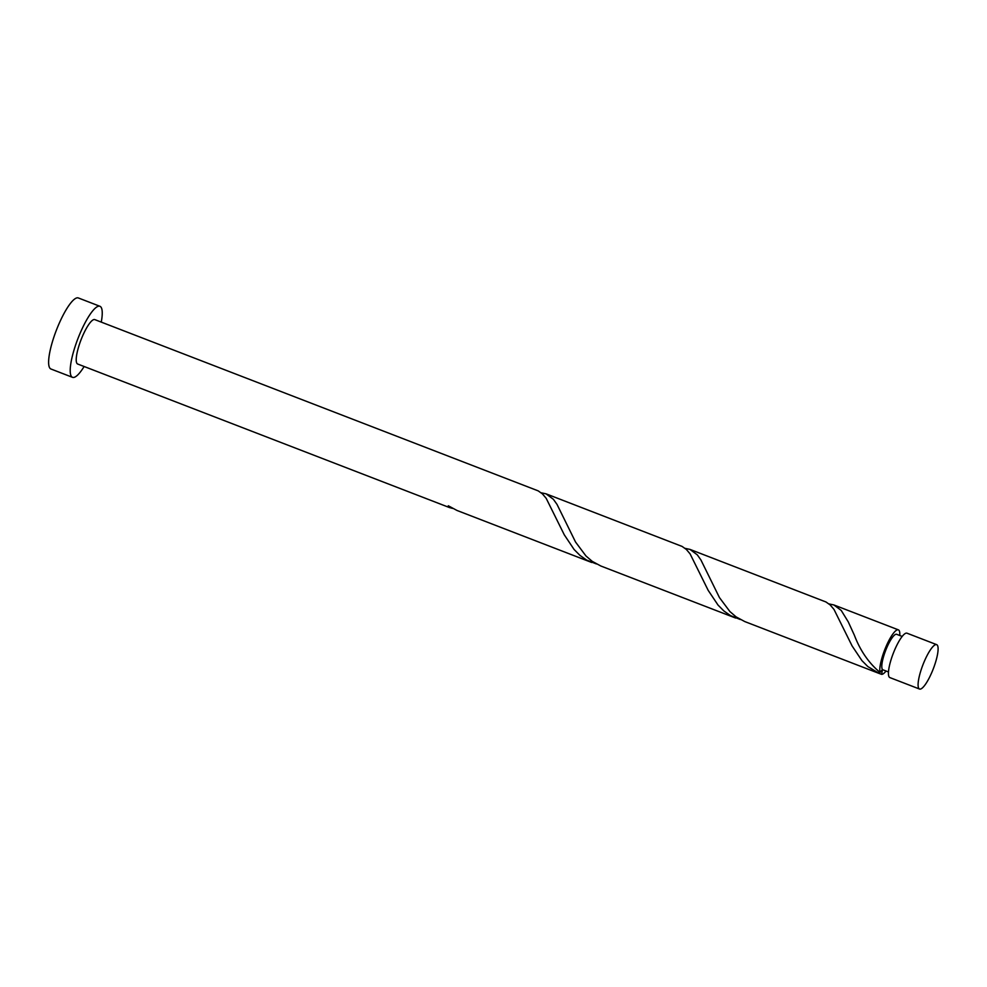 <?xml version="1.0" encoding="UTF-8"?>
<svg xmlns="http://www.w3.org/2000/svg" width="987" height="987" viewBox="0 0 987 987"><rect width="100%" height="100%" fill="white"/><g stroke="black" fill="none" stroke-linecap="round" stroke-linejoin="round"><path stroke-width="1.48" d="M924.029 662.08A23.799 5.552 111.1 0 0 919.526 689.037A23.799 5.552 111.1 0 0 932.16 671.616A23.799 5.552 111.1 0 0 936.663 644.647A23.799 5.552 111.1 0 0 924.029 662.08M919.526 689.037L889.867 677.588A23.799 5.552 -68.9 0 1 894.37 650.63A23.799 5.552 -68.9 0 1 907.004 633.198L936.663 644.647M888.473 671.95L882.946 669.815A19.037 4.441 -68.9 0 1 882.477 669.482A19.037 4.441 -68.9 0 1 886.548 648.249A19.037 4.441 -68.9 0 1 896.652 634.296L902.18 636.43M101.266 322.107A38.074 8.883 111.1 0 0 99.934 306.291A38.074 8.883 111.1 0 0 79.713 334.186A38.074 8.883 111.1 0 0 72.507 377.33A38.074 8.883 111.1 0 0 84.129 366.51M99.934 306.291L78.355 297.963A38.074 8.883 111.1 0 0 58.134 325.846A38.074 8.883 111.1 0 0 50.929 369.002L72.507 377.33M450.158 507.022A4.762 1.11 -68.9 0 1 449.912 507.663A23.799 5.552 -68.9 0 1 449.504 507.577L77.652 364.006A23.799 5.552 111.1 0 1 82.155 337.048A23.799 5.552 111.1 0 1 94.801 319.615L538.186 490.872L542.406 493.858L546.181 498.312L564.28 534.806L574.113 549.512L580.023 555.434L586.599 560.061L596.407 563.947M449.912 507.663L452.49 508.391M449.504 507.577A23.799 5.552 -68.9 0 1 448.295 505.763L456.969 510.452L591.707 562.479M879.528 673.603L744.778 621.576L736.117 616.887L729.886 611.545L719.461 597.604L700.93 559.987L697.316 554.879L689.975 549.401L826.008 601.996L830.227 604.982L834.003 609.435L852.102 645.93L861.935 660.636L867.832 666.558L879.528 673.603L881.638 674.343L882.477 669.482L880.022 672.443A23.799 5.552 -68.9 0 1 885.734 647.287A23.799 5.552 -68.9 0 1 898.367 629.854A23.799 5.552 -68.9 0 1 899.762 635.505M880.022 672.443C868.782 663.042 860.22 650.618 854.347 635.172L848.265 621.872L841.22 610.435L833.879 604.957L829.006 603.921M886.055 671.024A23.799 5.552 -68.9 0 1 881.638 674.343M735.611 618.035L600.873 566.02L592.2 561.332L585.982 555.989L575.544 542.036L557.026 504.419L553.399 499.311L546.058 493.833L682.091 546.428L686.31 549.414L690.098 553.88L708.185 590.362L718.03 605.068L723.927 611.002L730.503 615.617L740.312 619.515M689.975 549.401L685.101 548.365M546.058 493.833L541.197 492.797M898.367 629.854L833.879 604.957"/></g></svg>
